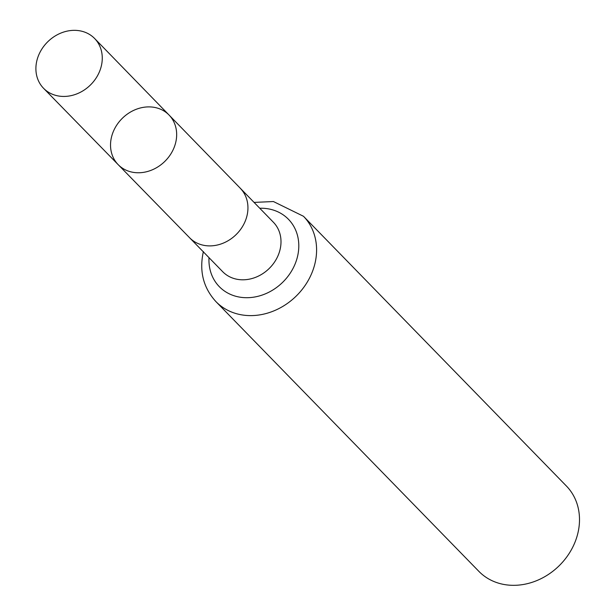 <?xml version="1.0" encoding="UTF-8"?>
<svg xmlns="http://www.w3.org/2000/svg" width="616" height="616" viewBox="0 0 616 616"><rect width="100%" height="100%" fill="white"/><g stroke="black" fill="none" stroke-linecap="round" stroke-linejoin="round"><path stroke-width="0.92" d="M111.511 137.045A35.528 30.261 -44.3 0 0 118.172 164.649A35.528 30.261 -44.3 0 0 164.718 161.5A35.528 30.261 -44.3 0 0 169.061 115.046A35.528 30.261 -44.3 0 0 136.259 109.286A35.528 30.261 -44.3 0 0 111.511 137.045M303.48 216.278A61.13 52.067 -44.3 0 1 296.05 296.227A61.13 52.067 -44.3 0 1 215.931 301.617L478.848 571.332A61.13 52.067 -44.3 0 0 558.958 565.95A61.13 52.067 -44.3 0 0 566.389 486.001L303.48 216.278L273.427 201.54L254.038 202.402M240.348 188.357A35.412 30.161 135.7 0 1 240.371 188.381A35.412 30.161 135.7 0 1 246.97 215.846A35.412 30.161 135.7 0 1 222.338 243.497A35.412 30.161 135.7 0 1 189.659 237.807L118.172 164.649A35.528 30.261 -44.3 0 0 164.718 161.5A35.528 30.261 -44.3 0 0 169.061 115.046L94.641 38.523A35.659 30.369 -44.3 0 0 61.723 32.74A35.659 30.369 -44.3 0 0 36.883 60.599A35.659 30.369 -44.3 0 0 43.574 88.304A35.659 30.369 -44.3 0 0 76.484 94.025A35.659 30.369 -44.3 0 0 101.286 66.181A35.659 30.369 -44.3 0 0 94.641 38.523M169.061 115.046L273.404 222.268A35.412 30.161 135.7 0 1 280.026 249.757A35.412 30.161 135.7 0 1 255.378 277.416A35.412 30.161 135.7 0 1 222.692 271.702L189.643 237.799A35.412 30.161 135.7 0 1 189.636 237.791M209.017 257.673A48.271 41.11 -44.3 0 0 250.296 297.567A48.271 41.11 -44.3 0 0 298.552 250.527A48.271 41.11 -44.3 0 0 259.729 208.246M215.931 301.617C203.257 287.718 199.076 271.032 203.388 251.574M118.172 164.649L43.574 88.304"/></g></svg>
